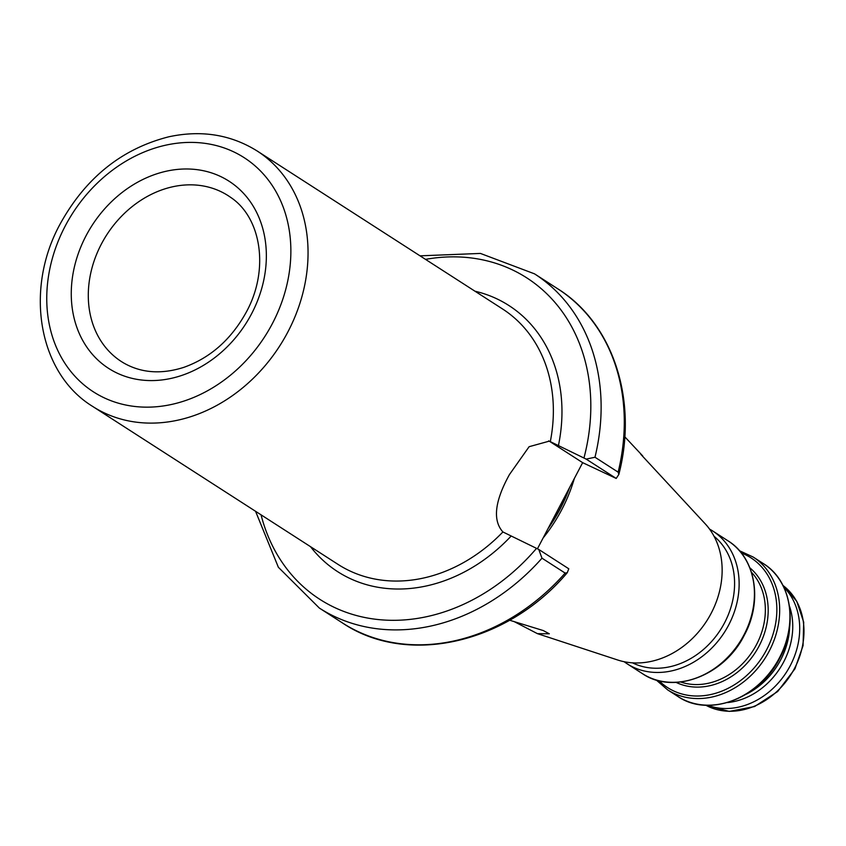 <?xml version="1.0" encoding="UTF-8"?>
<svg xmlns="http://www.w3.org/2000/svg" width="846" height="846" viewBox="0 0 846 846"><rect width="100%" height="100%" fill="white"/><g stroke="black" fill="none" stroke-linecap="round" stroke-linejoin="round"><path stroke-width="1.27" d="M789.656 626.812A68.198 55.91 122.8 0 1 780.636 659.933A68.198 55.91 122.8 0 1 746.267 694.206M789.477 606.18A68.198 55.91 122.8 0 1 783.692 661.9A68.198 55.91 122.8 0 1 727.423 702.582M709.54 529.099A78.995 64.761 122.8 0 1 712.66 530.96A78.995 64.761 122.8 0 1 728.639 625.078A78.995 64.761 122.8 0 1 627.14 663.793A78.995 64.761 122.8 0 1 624.158 661.72M714.013 536.227A75.643 62.012 122.8 0 1 724.536 622.868A75.643 62.012 122.8 0 1 632.501 662.852M640.856 454.365L705.342 523.97A82.728 67.817 122.8 0 1 711.148 613.339A82.728 67.817 122.8 0 1 617.749 660.017L537.411 633.643L514.294 621.662M509.63 620.224L543.312 630.577L549.318 633.791L537.411 633.643M574.328 478.529A141.134 115.712 122.8 0 1 561.744 509.673A141.134 115.712 122.8 0 1 543.121 537.971M783.808 587.145A71.371 58.511 122.8 0 1 790.227 665.707A71.371 58.511 122.8 0 1 707.742 705.3M586.183 459.114L594.981 457.242L618.14 472.153L618.838 474.416L616.216 478.445L586.183 459.114L549.276 441.136L529.12 446.699L509.419 474.606C494.699 501.276 492.531 520.396 502.905 531.954L538.754 549.445L568.787 568.787L567.275 572.7L565.149 573.091L541.99 558.18L538.754 549.445M537.432 548.8L582.651 462.656L616.216 478.445M642.759 455.983L624.771 436.79M582.651 462.656L549.974 441.623A51.109 29.092 115.2 0 0 548.673 440.861M101.404 244.008A98.633 80.867 -57.2 0 0 123.918 363.103C141.43 373.054 161.364 374.482 183.741 367.386C210.432 357.858 231.339 339.341 246.45 311.846C269.631 269.335 261.139 217.517 230.63 197.351A98.633 80.867 -57.2 0 0 101.404 244.008M251.569 313.803A111.291 91.241 122.8 0 1 117.171 373.128A111.291 91.241 122.8 0 1 86.059 235.748A111.291 91.241 122.8 0 1 220.446 176.433A111.291 91.241 122.8 0 1 251.569 313.803M65.258 225.945A139.252 114.168 -57.2 0 0 104.206 397.832A139.252 114.168 -57.2 0 0 272.359 323.616A139.252 114.168 -57.2 0 0 233.411 151.72A139.252 114.168 -57.2 0 0 65.258 225.945M92.669 406.429C38.144 373.054 24.301 289.237 60.151 223.989C85.679 177.755 121.93 148.685 168.883 136.777C201.38 129.84 230.799 134.567 257.131 150.969A151.91 124.542 122.8 0 1 287.862 331.97A151.91 124.542 122.8 0 1 92.669 406.429L337.998 564.367A151.91 124.542 -57.2 0 0 502.905 531.954M779.441 657.786A78.995 64.761 122.8 0 1 677.942 696.501C708.916 717.979 759.845 698.489 779.801 658.072C798.539 623.904 791.232 580.568 763.462 563.669A78.995 64.761 122.8 0 1 779.441 657.786M739.436 550.714L753.194 557.049A78.995 64.761 122.8 0 1 769.173 651.177A78.995 64.761 122.8 0 1 667.674 689.892L677.942 696.501M741.329 552.988A77.113 63.228 122.8 0 1 766.603 649.76A77.113 63.228 122.8 0 1 659.066 680.776M749.842 567.803A68.494 56.153 122.8 0 1 759.084 646.016A68.494 56.153 122.8 0 1 676.07 682.384M751.417 572.203A66.623 54.62 122.8 0 1 756.504 644.599A66.623 54.62 122.8 0 1 680.734 682.003M743.941 634.934A78.995 64.761 122.8 0 1 642.442 673.649C673.405 695.126 724.345 675.637 744.3 635.219C763.039 601.051 755.732 557.715 727.962 540.806A78.995 64.761 122.8 0 1 743.941 634.934M569.612 487.497A140.552 115.225 122.8 0 1 560.242 508.784A140.552 115.225 122.8 0 1 547.975 528.708M568.85 488.956A140.499 115.193 122.8 0 1 560.052 508.668A140.499 115.193 122.8 0 1 548.768 527.206M705.85 705.247L729.263 711.412L754.558 706.547L777.664 691.531L794.944 668.816L803.055 645.657L803.7 622.212L796.742 601.273L782.973 585.453A71.371 58.511 122.8 0 1 794.489 668.456A71.371 58.511 122.8 0 1 705.86 705.247M510.921 536.29A158.244 129.734 122.8 0 1 310.503 546.664M536.523 548.367A191.154 156.711 122.8 0 1 261.054 514.833M541.99 558.18A198.747 162.94 122.8 0 1 319.344 608.063L342.503 622.973C407.148 666.627 507.41 643.584 567.275 572.7M594.981 457.242A198.747 162.94 122.8 0 0 534.513 273.84L557.673 288.75A198.747 162.94 122.8 0 1 618.14 472.153M565.149 573.091A198.747 162.94 122.8 0 1 342.503 622.973M550.302 441.665A151.91 124.542 -57.2 0 0 502.461 308.906L257.131 150.969M425.517 259.373A191.154 156.711 122.8 0 1 583.952 458.024M474.966 291.204A158.244 129.734 122.8 0 1 558.349 445.948M551.349 442.268L549.974 441.623M656.2 679.994L667.674 689.892M627.14 663.793L642.442 673.649M255.566 511.301L278.376 567.285L319.344 608.063M534.513 273.84L480.433 253.43L420.028 255.841M557.673 288.75C613.255 323.405 638.159 400.317 618.838 474.416M712.66 530.96L727.962 540.806M753.194 557.049L763.462 563.669"/></g></svg>
